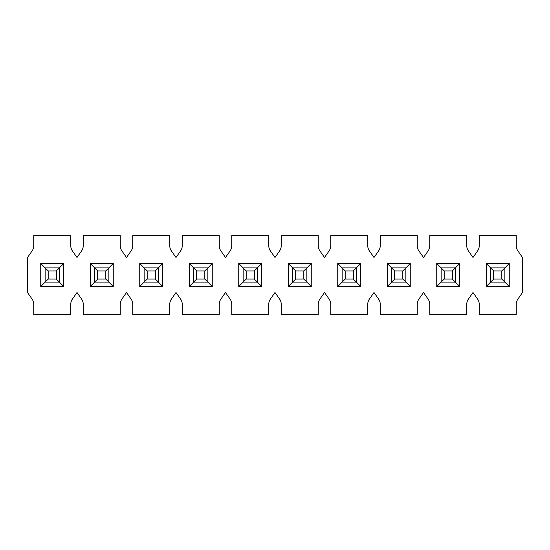 <?xml version="1.0" encoding="UTF-8"?>
<svg xmlns="http://www.w3.org/2000/svg" width="550" height="550" viewBox="0 0 550 550"><rect width="100%" height="100%" fill="white"/><g stroke="black" fill="none" stroke-linecap="round" stroke-linejoin="round"><path stroke-width="0.82" d="M77 292.497L81.551 299.007A9.378 9.378 0 0 1 83.249 304.384A9.378 9.378 0 0 0 81.551 299.007L77 292.497L72.449 299.007A9.378 9.378 0 0 0 70.751 304.384L70.751 314.373L33.749 314.373L33.749 304.384A9.378 9.378 0 0 0 32.051 299.007A9.378 9.378 0 0 1 33.749 304.384M40.748 263.498L40.748 286.502L63.752 286.502L59.373 282.123L59.373 267.877L63.752 263.498L40.748 263.498L45.127 267.877L59.373 267.877L56.313 270.937L48.187 270.937L48.187 279.063L56.313 279.063L56.313 270.937M40.748 286.502L45.127 282.123L45.127 267.877L48.187 270.937M63.752 263.498L63.752 286.502M113.252 263.498L113.252 286.502L90.248 286.502L90.248 263.498L113.252 263.498L108.873 267.877L94.627 267.877L90.248 263.498M90.248 286.502L94.627 282.123L94.627 267.877L97.687 270.937L97.687 279.063L105.813 279.063L113.252 286.502M162.752 263.498L162.752 286.502L139.748 286.502L139.748 263.498L162.752 263.498L158.373 267.877L144.127 267.877L139.748 263.498M139.748 286.502L144.127 282.123L144.127 267.877L147.187 270.937L147.187 279.063L155.313 279.063L162.752 286.502M212.252 263.498L212.252 286.502L189.248 286.502L189.248 263.498L212.252 263.498L207.873 267.877L193.627 267.877L189.248 263.498M189.248 286.502L193.627 282.123L193.627 267.877L196.687 270.937L196.687 279.063L204.813 279.063L212.252 286.502M261.752 263.498L261.752 286.502L238.748 286.502L238.748 263.498L261.752 263.498L257.373 267.877L243.127 267.877L238.748 263.498M238.748 286.502L243.127 282.123L243.127 267.877L246.187 270.937L246.187 279.063L254.313 279.063L261.752 286.502M311.252 263.498L311.252 286.502L288.248 286.502L288.248 263.498L311.252 263.498L306.873 267.877L292.627 267.877L288.248 263.498M288.248 286.502L292.627 282.123L292.627 267.877L295.687 270.937L295.687 279.063L303.813 279.063L311.252 286.502M360.752 263.498L360.752 286.502L337.748 286.502L337.748 263.498L360.752 263.498L356.373 267.877L342.127 267.877L337.748 263.498M337.748 286.502L342.127 282.123L342.127 267.877L345.187 270.937L345.187 279.063L353.313 279.063L360.752 286.502M410.252 263.498L410.252 286.502L387.248 286.502L387.248 263.498L410.252 263.498L405.873 267.877L391.627 267.877L387.248 263.498M387.248 286.502L391.627 282.123L391.627 267.877L394.687 270.937L394.687 279.063L402.813 279.063L410.252 286.502M459.752 263.498L459.752 286.502L436.748 286.502L436.748 263.498L459.752 263.498L455.373 267.877L441.127 267.877L436.748 263.498M436.748 286.502L441.127 282.123L441.127 267.877L444.187 270.937L444.187 279.063L452.313 279.063L459.752 286.502M509.252 263.498L509.252 286.502L486.248 286.502L486.248 263.498L509.252 263.498L504.873 267.877L490.627 267.877L486.248 263.498M486.248 286.502L490.627 282.123L490.627 267.877L493.687 270.937L493.687 279.063L501.813 279.063L509.252 286.502M83.249 304.384L83.249 314.373L120.251 314.373L120.251 304.384A9.378 9.378 0 0 1 121.949 299.007L126.5 292.497L131.051 299.007A9.378 9.378 0 0 1 132.749 304.384L132.749 314.373L169.751 314.373L169.751 304.384A9.378 9.378 0 0 1 171.449 299.007L176 292.497L180.551 299.007A9.378 9.378 0 0 1 182.249 304.384L182.249 314.373L219.251 314.373L219.251 304.384A9.378 9.378 0 0 1 220.949 299.007L225.5 292.497L230.051 299.007A9.378 9.378 0 0 1 231.749 304.384L231.749 314.373L268.751 314.373L268.751 304.384A9.378 9.378 0 0 1 270.449 299.007L275 292.497L279.551 299.007A9.378 9.378 0 0 1 281.249 304.384L281.249 314.373L318.251 314.373L318.251 304.384A9.378 9.378 0 0 1 319.949 299.007L324.5 292.497L329.051 299.007A9.378 9.378 0 0 1 330.749 304.384L330.749 314.373L367.751 314.373L367.751 304.384A9.378 9.378 0 0 1 369.449 299.007L374 292.497L378.551 299.007A9.378 9.378 0 0 1 380.249 304.384L380.249 314.373L417.251 314.373L417.251 304.384A9.378 9.378 0 0 1 418.949 299.007L423.5 292.497L428.051 299.007A9.378 9.378 0 0 1 429.749 304.384L429.749 314.373L466.751 314.373L466.751 304.384A9.378 9.378 0 0 1 468.449 299.007L473 292.497L477.551 299.007A9.378 9.378 0 0 1 479.249 304.384L479.249 314.373L516.251 314.373L516.251 304.384A9.378 9.378 0 0 1 517.949 299.007L522.5 292.497L522.5 257.503L517.949 250.992A9.378 9.378 0 0 1 516.251 245.616L516.251 235.627L479.249 235.627L479.249 245.616A9.378 9.378 0 0 1 477.551 250.992L473 257.503L468.449 250.992A9.378 9.378 0 0 1 466.751 245.616L466.751 235.627L429.749 235.627L429.749 245.616A9.378 9.378 0 0 1 428.051 250.992L423.5 257.503L418.949 250.992A9.378 9.378 0 0 1 417.251 245.616L417.251 235.627L380.249 235.627L380.249 245.616A9.378 9.378 0 0 1 378.551 250.992L374 257.503L369.449 250.992A9.378 9.378 0 0 1 367.751 245.616L367.751 235.627L330.749 235.627L330.749 245.616A9.378 9.378 0 0 1 329.051 250.992L324.5 257.503L319.949 250.992A9.378 9.378 0 0 1 318.251 245.616L318.251 235.627L281.249 235.627L281.249 245.616A9.378 9.378 0 0 1 279.551 250.992L275 257.503L270.449 250.992A9.378 9.378 0 0 1 268.751 245.616L268.751 235.627L231.749 235.627L231.749 245.616A9.378 9.378 0 0 1 230.051 250.992L225.5 257.503L220.949 250.992A9.378 9.378 0 0 1 219.251 245.616L219.251 235.627L182.249 235.627L182.249 245.616A9.378 9.378 0 0 1 180.551 250.992L176 257.503L171.449 250.992A9.378 9.378 0 0 1 169.751 245.616L169.751 235.627L132.749 235.627L132.749 245.616A9.378 9.378 0 0 1 131.051 250.992L126.5 257.503L121.949 250.992A9.378 9.378 0 0 1 120.251 245.616L120.251 235.627L83.249 235.627L83.249 245.616A9.378 9.378 0 0 1 81.551 250.992L77 257.503L72.449 250.992A9.378 9.378 0 0 1 70.751 245.616L70.751 235.627L33.749 235.627L33.749 245.616A9.378 9.378 0 0 1 32.051 250.992L27.5 257.503L27.5 292.497L32.051 299.007M493.687 270.937L501.813 270.937L504.873 267.877L504.873 282.123L490.627 282.123L493.687 279.063M501.813 279.063L501.813 270.937M444.187 270.937L452.313 270.937L455.373 267.877L455.373 282.123L441.127 282.123L444.187 279.063M452.313 279.063L452.313 270.937M394.687 270.937L402.813 270.937L405.873 267.877L405.873 282.123L391.627 282.123L394.687 279.063M402.813 279.063L402.813 270.937M345.187 270.937L353.313 270.937L356.373 267.877L356.373 282.123L342.127 282.123L345.187 279.063M353.313 279.063L353.313 270.937M295.687 270.937L303.813 270.937L306.873 267.877L306.873 282.123L292.627 282.123L295.687 279.063M303.813 279.063L303.813 270.937M246.187 270.937L254.313 270.937L257.373 267.877L257.373 282.123L243.127 282.123L246.187 279.063M254.313 279.063L254.313 270.937M196.687 270.937L204.813 270.937L207.873 267.877L207.873 282.123L193.627 282.123L196.687 279.063M204.813 279.063L204.813 270.937M147.187 270.937L155.313 270.937L158.373 267.877L158.373 282.123L144.127 282.123L147.187 279.063M155.313 279.063L155.313 270.937M97.687 270.937L105.813 270.937L108.873 267.877L108.873 282.123L94.627 282.123L97.687 279.063M105.813 279.063L105.813 270.937M56.313 279.063L59.373 282.123L45.127 282.123L48.187 279.063M417.251 304.384A9.378 9.378 0 0 1 418.949 299.007L423.5 292.497M367.751 304.384A9.378 9.378 0 0 1 369.449 299.007L374 292.497M318.251 304.384A9.378 9.378 0 0 1 319.949 299.007L324.5 292.497M268.751 304.384A9.378 9.378 0 0 1 270.449 299.007L275 292.497M220.949 299.007L225.5 292.497M169.751 304.384A9.378 9.378 0 0 1 171.449 299.007L176 292.497M120.251 304.384A9.378 9.378 0 0 1 121.949 299.007L126.5 292.497M132.749 245.616A9.378 9.378 0 0 1 131.051 250.992L126.5 257.503M182.249 245.616A9.378 9.378 0 0 1 180.551 250.992L176 257.503M230.051 250.992L225.5 257.503M279.551 250.992L275 257.503M329.051 250.992L324.5 257.503M380.249 245.616A9.378 9.378 0 0 1 378.551 250.992L374 257.503M477.551 299.007A9.378 9.378 0 0 1 479.249 304.384M468.449 250.992A9.378 9.378 0 0 1 466.751 245.616M428.051 299.007A9.378 9.378 0 0 1 429.749 304.384M466.751 304.384A9.378 9.378 0 0 1 468.449 299.007L473 292.497M418.949 250.992A9.378 9.378 0 0 1 417.251 245.616M378.551 299.007A9.378 9.378 0 0 1 380.249 304.384M369.449 250.992A9.378 9.378 0 0 1 367.751 245.616M329.051 299.007A9.378 9.378 0 0 1 330.749 304.384M319.949 250.992A9.378 9.378 0 0 1 318.251 245.616M270.449 250.992A9.378 9.378 0 0 1 268.751 245.616M230.051 299.007A9.378 9.378 0 0 1 231.749 304.384M220.949 250.992A9.378 9.378 0 0 1 219.251 245.616M171.449 250.992A9.378 9.378 0 0 1 169.751 245.616M131.051 299.007A9.378 9.378 0 0 1 132.749 304.384M121.949 250.992A9.378 9.378 0 0 1 120.251 245.616M81.551 250.992L77 257.503M72.449 250.992A9.378 9.378 0 0 1 70.751 245.616M517.949 250.992A9.378 9.378 0 0 1 516.251 245.616M479.249 245.616A9.378 9.378 0 0 1 477.551 250.992L473 257.503M428.051 250.992L423.5 257.503M516.251 304.384A9.378 9.378 0 0 1 517.949 299.007"/></g></svg>
